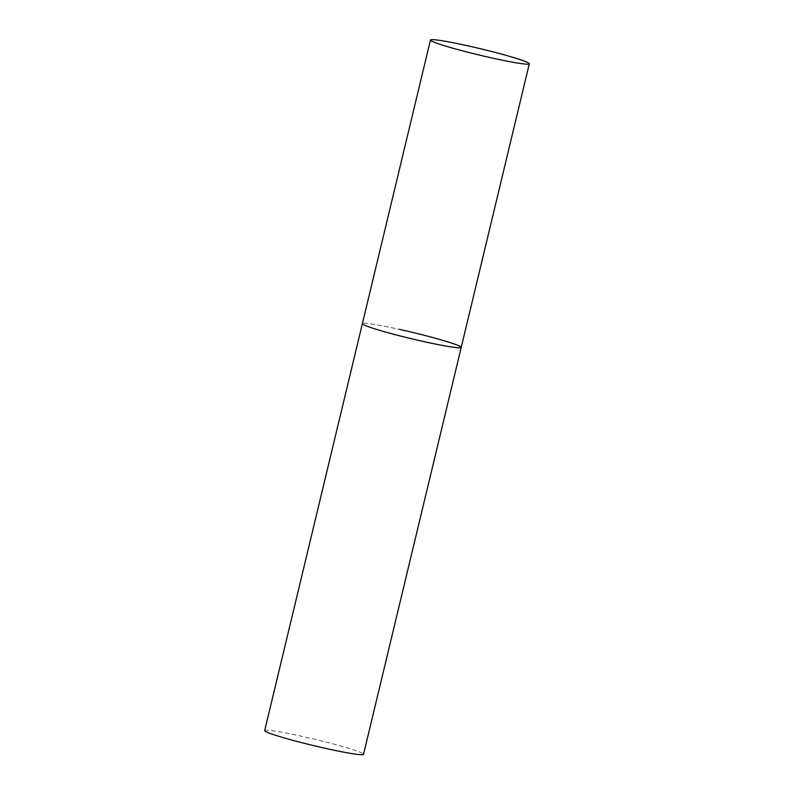 <?xml version="1.0" encoding="UTF-8"?>
<svg xmlns="http://www.w3.org/2000/svg" width="794" height="794" viewBox="0 0 794 794"><rect width="100%" height="100%" fill="white"/><g stroke="black" fill="none" stroke-linecap="round" stroke-linejoin="round"><path stroke-width="0.6" stroke-dasharray="3.97 2.98" d="M264.69 730.569A50.826 3.206 -166.5 0 1 301.71 736.276A50.826 3.206 -166.5 0 1 363.533 754.3M461.225 347.385A50.826 3.206 13.5 0 0 459.647 346.124A50.826 3.206 13.5 0 0 405.923 330.84A50.826 3.206 13.5 0 0 362.382 323.654A50.826 3.206 -166.5 0 1 399.412 329.361"/><path stroke-width="1.19" d="M399.412 329.361A50.826 3.206 -166.5 0 1 461.225 347.385A50.826 3.206 -166.5 0 1 424.195 341.668A50.826 3.206 -166.5 0 1 362.382 323.654A50.826 3.206 13.5 0 0 363.95 324.905A50.826 3.206 13.5 0 0 417.674 340.199A50.826 3.206 13.5 0 0 461.225 347.385L363.533 754.3A50.826 3.206 -166.5 0 1 326.503 748.593A50.826 3.206 -166.5 0 1 264.69 730.569L430.467 40.037A50.826 3.206 13.5 0 0 432.045 41.288A50.826 3.206 13.5 0 0 485.769 56.582A50.826 3.206 13.5 0 0 529.31 63.768A50.826 3.206 13.5 0 0 527.742 62.518A50.826 3.206 13.5 0 0 474.018 47.223A50.826 3.206 13.5 0 0 430.467 40.037M461.225 347.385L529.31 63.768"/></g></svg>
